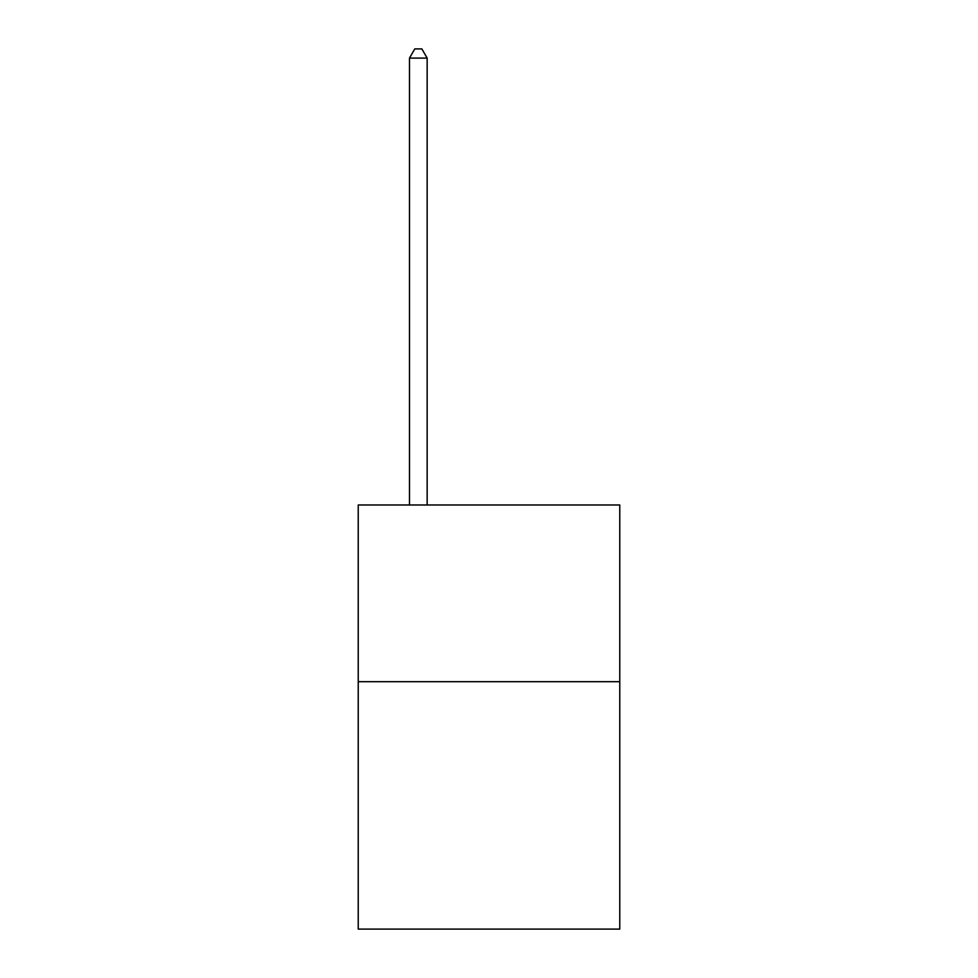 <?xml version="1.0" encoding="UTF-8"?>
<svg xmlns="http://www.w3.org/2000/svg" width="978" height="978" viewBox="0 0 978 978"><rect width="100%" height="100%" fill="white"/><g stroke="black" fill="none" stroke-linecap="round" stroke-linejoin="round"><path stroke-width="1.47" d="M619.771 681.69L619.771 929.1L358.229 929.1L358.229 504.978L619.771 504.978L619.771 681.69L358.229 681.69M427.154 504.978L427.154 58.093L409.476 58.093L409.476 504.978M409.476 58.093L414.782 48.9L421.848 48.9L427.154 58.093"/></g></svg>
